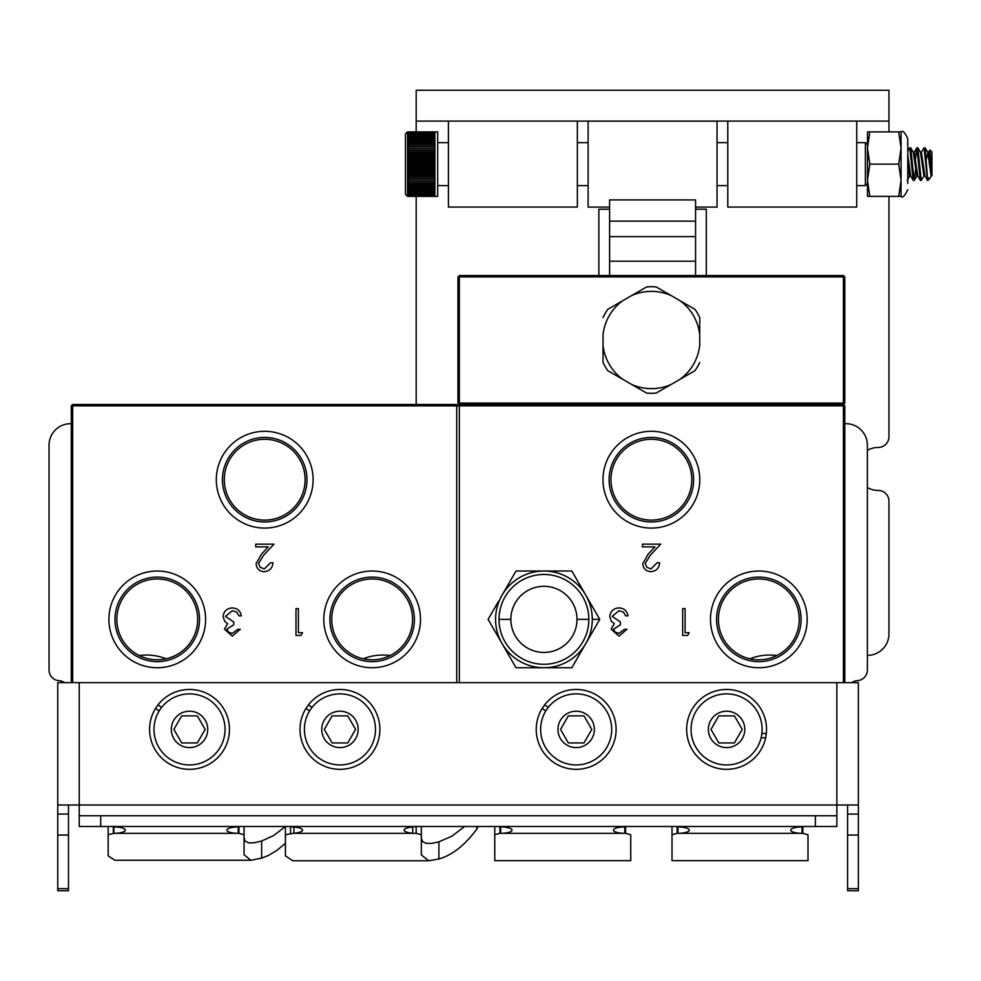 <?xml version="1.0" encoding="UTF-8"?>
<svg xmlns="http://www.w3.org/2000/svg" width="981" height="981" viewBox="0 0 981 981"><rect width="100%" height="100%" fill="white"/><g stroke="black" fill="none" stroke-linecap="round" stroke-linejoin="round"><path stroke-width="1.47" d="M710.477 619.379A48.351 48.351 0 0 0 758.828 667.73A48.351 48.351 0 0 0 807.179 619.379A48.351 48.351 0 0 0 758.828 571.028A48.351 48.351 0 0 0 710.477 619.379M801.085 619.379A42.269 42.269 0 0 0 758.828 577.11A42.269 42.269 0 0 0 716.559 619.379A42.269 42.269 0 0 0 758.828 661.635A42.269 42.269 0 0 0 801.085 619.379M799.245 619.379A40.417 40.417 0 0 0 758.828 578.962A40.417 40.417 0 0 0 718.411 619.379A40.417 40.417 0 0 0 758.828 659.784A40.417 40.417 0 0 0 799.245 619.379M602.984 479.697A48.4 48.4 0 0 0 651.384 528.085A48.4 48.4 0 0 0 699.772 479.697A48.4 48.4 0 0 0 651.384 431.297A48.4 48.4 0 0 0 602.984 479.697M693.641 479.697A42.269 42.269 0 0 0 651.384 437.428A42.269 42.269 0 0 0 609.115 479.697A42.269 42.269 0 0 0 651.384 521.953A42.269 42.269 0 0 0 693.641 479.697M691.789 479.697A40.417 40.417 0 0 0 651.384 439.28A40.417 40.417 0 0 0 610.967 479.697A40.417 40.417 0 0 0 651.384 520.102A40.417 40.417 0 0 0 691.789 479.697M687.632 635.455L682.666 635.455L682.666 608.625L685.069 608.625L685.069 632.696L689.202 632.696L687.632 635.455M657.221 562.726L659.624 562.726C659.183 568.171 656.277 571.15 650.881 571.665C645.939 571.298 643.242 568.649 642.788 563.695L648.208 554.069L654.916 546.908L642.445 546.908L642.445 544.161L660.667 544.161L650.256 555.258L645.191 563.486L646.871 567.312L651.004 568.919L657.221 562.726M457.968 405.852L459.341 404.479L457.968 405.852L459.341 405.852L459.341 404.479L843.415 404.479L843.415 405.852L459.341 405.852L459.341 682.641M843.415 682.641L843.415 405.852L844.788 405.852L844.788 682.641M844.788 276.912L844.788 403.105L843.415 404.479L844.788 405.852L843.415 404.479L843.415 276.912L459.341 276.912L459.341 404.479L457.968 403.105L457.968 276.912L459.341 275.538L843.415 275.538L843.415 276.912L844.788 276.912L843.415 275.538M626.969 629.262L618.986 636.142L611.151 629.164L614.278 623.646L611.371 621.365L609.777 616.595C610.427 611.151 613.517 608.257 619.048 607.938C624.075 608.22 627.055 610.856 627.999 615.847L625.596 615.847L623.487 612.144L619.011 610.697L612.181 616.362L620.433 622.04L620.433 624.787L613.554 629.177L615.087 632.132L618.95 633.383L624.554 629.262L626.969 629.262M682.666 608.625L685.069 608.625L685.069 632.696M323.804 619.379A48.351 48.351 0 0 0 372.155 667.73A48.351 48.351 0 0 0 420.506 619.379A48.351 48.351 0 0 0 372.155 571.028A48.351 48.351 0 0 0 323.804 619.379M414.411 619.379A42.269 42.269 0 0 0 372.155 577.11A42.269 42.269 0 0 0 329.886 619.379A42.269 42.269 0 0 0 372.155 661.635A42.269 42.269 0 0 0 414.411 619.379M412.56 619.379A40.417 40.417 0 0 0 372.155 578.962A40.417 40.417 0 0 0 331.737 619.379A40.417 40.417 0 0 0 372.155 659.784A40.417 40.417 0 0 0 412.56 619.379M108.903 619.379A48.351 48.351 0 0 0 157.254 667.73A48.351 48.351 0 0 0 205.605 619.379A48.351 48.351 0 0 0 157.254 571.028A48.351 48.351 0 0 0 108.903 619.379M199.523 619.379A42.269 42.269 0 0 0 157.254 577.11A42.269 42.269 0 0 0 114.985 619.379A42.269 42.269 0 0 0 157.254 661.635A42.269 42.269 0 0 0 199.523 619.379M197.672 619.379A40.417 40.417 0 0 0 157.254 578.962A40.417 40.417 0 0 0 116.837 619.379A40.417 40.417 0 0 0 157.254 659.784A40.417 40.417 0 0 0 197.672 619.379M216.311 479.697A48.4 48.4 0 0 0 264.698 528.085A48.4 48.4 0 0 0 313.098 479.697A48.4 48.4 0 0 0 264.698 431.297A48.4 48.4 0 0 0 216.311 479.697M306.967 479.697A42.269 42.269 0 0 0 264.698 437.428A42.269 42.269 0 0 0 222.442 479.697A42.269 42.269 0 0 0 264.698 521.953A42.269 42.269 0 0 0 306.967 479.697M305.116 479.697A40.417 40.417 0 0 0 264.698 439.28A40.417 40.417 0 0 0 224.293 479.697A40.417 40.417 0 0 0 264.698 520.102A40.417 40.417 0 0 0 305.116 479.697M300.946 635.455L295.992 635.455L295.992 608.625L298.396 608.625L298.396 632.696L302.528 632.696L300.946 635.455M270.548 562.726L272.951 562.726C272.51 568.171 269.591 571.15 264.208 571.665C259.266 571.298 256.556 568.649 256.102 563.695L261.535 554.069L268.242 546.908L255.759 546.908L255.759 544.161L273.993 544.161L263.582 555.258L258.518 563.486L260.198 567.312L264.33 568.919L270.548 562.726M71.294 682.641L71.294 405.852L72.668 405.852L72.668 404.479L456.741 404.479L456.741 405.852L72.668 405.852L72.668 682.641M456.741 682.641L456.741 405.852L458.115 405.852L456.741 404.479L458.115 405.852M71.294 405.852L72.668 404.479L71.294 405.852M240.296 629.262L232.313 636.142L224.477 629.164L227.604 623.646L224.698 621.365L223.104 616.595C223.754 611.151 226.844 608.257 232.374 607.938C237.402 608.22 240.382 610.856 241.326 615.847L238.91 615.847L236.813 612.144L232.338 610.697L225.507 616.362L233.76 622.04L233.76 624.787L226.881 629.177L228.414 632.132L232.276 633.383L237.88 629.262L240.296 629.262M295.992 608.625L298.396 608.625L298.396 632.696M557.882 667.73L571.849 667.73L599.759 619.379L585.804 595.197A48.351 48.351 0 0 1 592.279 619.379L599.759 619.379L571.849 571.028L516.018 571.028L500.285 598.263M498.569 601.243L488.097 619.379L516.018 667.73L529.973 667.73M512.511 661.672L510.378 657.957M509.029 655.627L506.65 651.507M505.546 649.594L502.076 643.585M488.097 619.379L516.018 667.73L571.849 667.73L599.759 619.379L592.279 619.379A48.351 48.351 0 0 1 502.051 643.548L489.85 622.408M497.465 635.602L495.086 631.47M493.737 629.152L491.591 625.437M564.86 667.73L560.592 667.73M527.52 667.73L522.996 667.73M596.264 625.437L594.118 629.152M592.782 631.47L590.39 635.602M589.287 637.515L585.829 643.511M584.026 646.626L582.322 649.594M581.218 651.507L578.827 655.627M577.49 657.957L575.344 661.672M575.344 577.086L577.49 580.789M578.827 583.119L581.218 587.251M536.95 571.028L543.928 571.028A48.351 48.351 0 0 1 585.804 595.197L571.849 571.028L585.78 595.16M598.005 616.338L589.287 601.243M590.39 603.156L592.782 607.276M594.118 609.606L596.264 613.321M540.396 571.028L527.52 571.028M529.973 571.028L534.841 571.028M500.285 640.483L502.051 643.548A48.351 48.351 0 0 1 543.928 571.028L568.342 571.028M553.198 571.028L557.882 571.028M560.592 571.028L564.86 571.028M491.591 613.321L493.737 609.606M495.086 607.276L497.465 603.156M571.849 571.028L516.018 571.028L502.051 595.197L514.265 574.057M506.65 587.251L509.029 583.119M510.378 580.789L512.511 577.086M599.759 619.391L598.005 622.408M596.325 625.326L587.57 640.483M582.346 649.545L573.603 664.689M571.849 667.73L568.342 667.73M564.982 667.73L547.484 667.73M543.928 667.73A48.351 48.351 0 0 0 585.804 595.197A48.351 48.351 0 0 0 502.051 595.197A48.351 48.351 0 0 0 543.928 667.73L519.513 667.73M516.018 667.73L514.265 664.689M512.585 661.783L503.829 646.626M516.018 571.028L519.513 571.028M502.051 595.197L503.829 592.132M582.322 589.164L584.026 592.132M543.928 571.028L547.484 571.028M577 619.379A33.072 33.072 0 0 1 543.928 652.439A33.072 33.072 0 0 1 510.856 619.379L499.01 619.379A44.918 44.918 0 0 0 543.928 664.284A44.918 44.918 0 0 0 588.845 619.379L577 619.379L588.845 619.379A44.918 44.918 0 0 0 543.928 574.461A44.918 44.918 0 0 0 499.01 619.379L510.856 619.379A33.072 33.072 0 0 1 543.928 586.307A33.072 33.072 0 0 1 577 619.379M510.856 619.379A33.072 33.072 0 0 0 560.458 648.012A33.072 33.072 0 0 0 560.458 590.734A33.072 33.072 0 0 0 510.856 619.379M588.845 619.379A44.918 44.918 0 0 0 521.475 580.482A44.918 44.918 0 0 0 521.475 658.276A44.918 44.918 0 0 0 588.845 619.379M844.788 403.105L457.968 403.105M459.341 275.538L459.341 276.912L457.968 276.912M656.142 286.93L671.065 295.539A48.633 48.633 0 0 0 631.69 295.539L646.614 286.93A53.293 53.293 0 0 1 656.142 286.93L694.965 309.346A53.293 53.293 0 0 1 699.735 317.599L699.735 334.815A48.633 48.633 0 0 0 680.054 300.726L694.965 309.346M699.735 362.418A53.293 53.293 0 0 1 694.965 370.671L680.054 379.291A48.633 48.633 0 0 0 699.735 345.202L699.735 317.599M603.021 317.599A53.293 53.293 0 0 1 607.791 309.346L622.714 300.726A48.633 48.633 0 0 0 603.021 334.815L603.021 345.202A48.633 48.633 0 0 0 622.714 379.291L607.791 370.671A53.293 53.293 0 0 1 603.021 362.418L603.021 345.202L603.021 362.418M646.614 286.93L607.791 309.346M646.614 393.087L631.69 384.478A48.633 48.633 0 0 0 671.065 384.478L656.142 393.087A53.293 53.293 0 0 1 646.614 393.087L607.791 370.671M656.142 393.087L694.965 370.671M867.388 487.557A21.484 21.484 0 0 0 878.191 490.439A10.742 10.742 0 0 1 888.958 501.181L888.958 633.873A21.484 21.484 0 0 1 867.474 655.369L867.388 655.369M867.388 450.34A21.484 21.484 0 0 1 878.191 447.459A10.742 10.742 0 0 0 888.958 436.717L888.958 196.372M416.189 404.479L416.189 196.359M695.566 209.235L706.295 209.235L706.295 275.538M598.851 275.538L598.851 209.235L609.606 209.235M416.189 90.277L888.958 90.277L888.958 121.092L416.189 121.092L416.189 90.277M888.958 90.277L888.958 131.895M416.189 131.908L416.189 121.092M448.415 121.092L448.415 207.052L577.355 207.052L577.355 121.092M727.792 121.092L727.792 207.052L856.732 207.052L856.732 121.092M64.636 682.641A10.742 10.742 0 0 0 59.13 680.716A10.742 10.742 0 0 1 49.05 669.986L49.05 445.166A21.484 21.484 0 0 1 70.534 423.682L71.294 423.682M851.741 682.641A10.742 10.742 0 0 1 857.308 680.679A10.742 10.742 0 0 0 867.388 669.949L867.388 445.166A21.484 21.484 0 0 0 845.892 423.682L844.788 423.682M363.215 658.791A53.722 53.722 0 0 1 390.18 655.541M749.889 658.791A53.722 53.722 0 0 1 776.854 655.541M139.228 655.541A53.722 53.722 0 0 1 166.194 658.791M802.838 833.323L802.066 833.323A11.343 3.188 180 0 1 790.723 830.122A11.343 3.188 180 0 1 799.319 827.032L802.066 826.799L802.066 833.323L677.172 833.323L672.01 834.745L672.01 860.668L808.001 860.668L808.001 834.745L802.838 833.323L802.838 826.701M672.01 826.493L672.01 834.745M808.001 843.476L808.001 834.745M677.945 826.799L680.679 827.032A11.343 3.188 0 0 1 689.287 830.122A11.343 3.188 0 0 1 677.945 833.323L677.945 826.799A25.788 24.746 180 0 1 675.86 826.493M804.15 826.493A25.788 24.746 180 0 1 802.066 826.799M625.596 833.323L624.811 833.323A11.343 3.188 180 0 1 613.468 830.122A11.343 3.188 180 0 1 622.077 827.032L624.811 826.799L624.811 833.323L499.918 833.323L494.755 834.745L494.755 860.668L630.746 860.668L630.746 834.745L625.596 833.323L625.596 826.701M494.755 826.493L494.755 834.745M630.746 843.476L630.746 834.745M500.69 826.799L503.437 827.032A11.343 3.188 0 0 1 512.033 830.122A11.343 3.188 0 0 1 500.69 833.323L500.69 826.799A25.788 24.746 180 0 1 498.606 826.493M626.896 826.493A25.788 24.746 180 0 1 624.811 826.799M412.731 833.225A11.343 3.188 180 0 1 404.123 830.122A11.343 3.188 180 0 1 412.731 827.032L412.731 833.323L416.165 833.323L416.165 826.713M289.101 826.493A25.788 24.746 -0 0 0 291.185 826.799L293.932 827.032A11.343 3.188 0 0 1 302.528 830.122A11.343 3.188 0 0 1 293.932 833.225L285.422 834.745L285.422 826.493L273.736 835.505L261.645 841.024L254.054 842.814L248.598 842.875L245.201 841.158L244.073 837.7M293.932 826.493L293.932 833.225M412.731 826.493L415.466 826.799A25.788 24.746 -0 0 0 417.55 826.493M285.422 834.745L285.422 855.849L292.755 860.766L428.734 860.766L421.327 854.892L421.327 834.745L416.165 833.323M478.115 826.493L476.84 829.043C464.957 845.132 452.302 855.125 438.899 859.013L428.734 860.766M421.327 837.86L422.455 841.428L425.84 843.292L431.309 843.427L438.899 841.857L451.971 836.168L464.577 826.493M421.327 826.493L421.327 834.745M240.308 826.493A25.788 24.746 -0 0 1 238.224 826.799L235.477 827.032A11.343 3.188 180 0 0 226.881 830.122A11.343 3.188 180 0 0 238.224 833.323L238.91 833.323L238.91 826.713M111.859 826.493A25.788 24.746 -0 0 0 113.931 826.799L116.678 827.032A11.343 3.188 0 0 1 125.274 830.122A11.343 3.188 0 0 1 113.931 833.323L108.168 834.745L108.168 855.898L114.9 860.251L250.878 860.251L244.073 854.745L244.073 826.493M285.422 843.28L277.12 850.22L268.598 855.371L261.645 858.167L250.878 860.251M108.168 834.745L108.168 826.493M244.073 834.745L238.91 833.323M858.363 835.039L858.363 890.723L847.609 890.723L847.609 835.039L858.363 835.039L858.363 814.071L847.609 814.071L847.609 835.039M847.609 814.071L847.609 805.009M57.744 704.137L57.744 682.641L858.363 682.641L858.363 814.071M57.744 888.663L57.744 890.723L68.486 890.723L68.486 888.663L57.744 888.663L57.744 835.039L68.486 835.039L68.486 814.071L57.744 814.071L57.744 835.039M57.744 814.071L57.744 804.763M815.383 815.751L815.383 826.493L836.867 826.493L836.867 815.751L79.228 815.751L79.228 805.009L57.744 805.009L57.744 682.641M68.486 805.009L68.486 814.071M79.228 815.751L79.228 826.493L100.724 826.493L100.724 815.751M815.383 826.493L100.724 826.493M79.228 682.641L79.228 805.009L836.867 805.009L836.867 815.751M836.867 682.641L836.867 805.009L858.363 805.009M68.486 835.039L68.486 888.663M726.59 769.337A39.939 39.939 0 0 1 686.688 728.037A39.939 39.939 0 0 1 729.324 689.557A39.939 39.939 0 0 1 766.32 733.494L765.634 737.822A39.939 39.939 0 0 1 726.59 769.337M765.634 737.822L761.121 737.822M761.894 733.494L766.32 733.494M545.804 710.943L542.186 708.429L544.651 704.873L548.269 707.387M542.186 708.429A39.939 39.939 0 0 0 553.382 762.2A39.939 39.939 0 0 0 608.539 752.783A39.939 39.939 0 0 0 600.127 697.454A39.939 39.939 0 0 0 544.651 704.873M309.579 710.943L305.962 708.429L308.439 704.873L312.056 707.387M305.962 708.429A39.939 39.939 0 0 0 317.157 762.2A39.939 39.939 0 0 0 372.326 752.783A39.939 39.939 0 0 0 363.902 697.454A39.939 39.939 0 0 0 308.439 704.873M159.155 710.943L155.538 708.429L158.002 704.873L161.632 707.387M155.538 708.429A39.939 39.939 0 0 0 166.733 762.2A39.939 39.939 0 0 0 221.89 752.783A39.939 39.939 0 0 0 213.478 697.454A39.939 39.939 0 0 0 158.002 704.873M695.823 711.642A35.537 35.537 0 0 0 708.822 760.177A35.537 35.537 0 0 0 757.369 747.166A35.537 35.537 0 0 0 744.358 698.631A35.537 35.537 0 0 0 695.823 711.642M710.967 729.398L718.779 715.872L734.413 715.872L742.225 729.398L734.413 742.936L718.779 742.936L710.967 729.398M545.387 711.642A35.537 35.537 0 0 0 558.397 760.177A35.537 35.537 0 0 0 606.932 747.166A35.537 35.537 0 0 0 593.934 698.631A35.537 35.537 0 0 0 545.387 711.642M560.531 729.398L568.342 715.872L583.977 715.872L591.801 729.398L583.977 742.936L568.342 742.936L560.531 729.398M309.174 711.642A35.537 35.537 0 0 0 322.185 760.177A35.537 35.537 0 0 0 370.72 747.166A35.537 35.537 0 0 0 357.709 698.631A35.537 35.537 0 0 0 309.174 711.642M324.319 729.398L332.13 715.872L347.765 715.872L355.576 729.398L347.765 742.936L332.13 742.936L324.319 729.398M158.75 711.642A35.537 35.537 0 0 0 171.749 760.177A35.537 35.537 0 0 0 220.296 747.166A35.537 35.537 0 0 0 207.285 698.631A35.537 35.537 0 0 0 158.75 711.642M173.882 729.398L181.706 715.872L197.328 715.872L205.152 729.398L197.328 742.936L181.706 742.936L173.882 729.398M695.566 207.114L717.05 207.114L717.05 121.154L588.11 121.154L588.11 207.114L609.606 207.114M609.606 275.538L609.606 221.142L695.566 221.142L695.566 275.538M695.566 221.142L695.566 199.916L609.606 199.916L609.606 221.142M931.95 175.096L929.89 150.032L931.95 151.883L931.95 175.82L931.055 175.636L927.867 152.631L926.407 158.922M914.047 180.222L910.797 147.923L909.755 147.8L913.152 180.222L914.047 180.222M907.768 151.099L909.755 147.8M924.286 175.648L921.208 180.222L917.811 147.8M915.665 169.345L914.231 180.467M915.506 158.934L916.916 147.8L920.313 180.222L921.404 180.467M927.67 180.467L925.12 147.923L924.077 147.8L927.474 180.222M921.22 152.607L924.077 147.8M920.509 152.46L923.894 175.636L924.887 175.82M931.95 175.636L928.566 152.46L927.67 152.46M924.985 175.82L921.392 152.46L920.595 152.46M913.348 152.46L916.732 175.636L917.726 175.82M917.811 175.82L914.243 152.46L913.434 152.46M907.768 162.147L909.559 175.636L910.564 175.82M910.65 175.82L907.768 154.581M931.447 175.648L929.51 178.824L927.867 177.512M407.544 196.372L405.447 194.275L405.447 133.992L407.544 131.895L407.544 196.372L434.89 196.372L408.243 195.906L434.89 195.881L434.89 194.949L408.243 194.949L434.89 195.464L408.243 195.489L408.243 196.175L434.89 196.175L408.243 196.372M867.486 183.533L865.389 185.63L865.389 142.65L867.486 144.734M434.89 131.895L408.243 131.908L437.685 131.895L437.685 196.372L434.89 196.372M408.243 131.895L407.544 131.895M434.89 132.41L408.243 132.803L434.89 132.41M434.89 132.84L408.243 133.355L434.89 132.84M434.89 133.391L408.243 133.391L408.243 134.017L434.89 134.017L434.89 133.391M434.89 134.066L408.243 134.066L408.243 134.814L434.89 134.814L434.89 134.066M434.89 134.863L408.243 134.863L408.243 135.721L434.89 135.721L434.89 134.863M434.89 135.783L408.243 135.783L408.243 136.739L434.89 136.739L434.89 135.783M434.89 136.813L408.243 136.813L408.243 137.88L434.89 137.88L434.89 136.813M434.89 137.953L408.243 137.953L408.243 139.118L434.89 139.118L434.89 137.953M434.89 139.192L408.243 139.192L408.243 140.455L434.89 140.455L434.89 139.192M434.89 140.541L408.243 140.541L408.243 141.889L434.89 141.889L434.89 140.541M434.89 141.987L408.243 141.987L408.243 143.41L434.89 143.41L434.89 141.987M434.89 143.508L408.243 143.508L408.243 145.016L434.89 145.016L434.89 143.508M434.89 145.127L408.243 145.127L408.243 146.709L434.89 146.709L434.89 145.127M434.89 146.819L408.243 146.819L408.243 148.462L434.89 148.462L434.89 146.819M434.89 148.572L408.243 148.572L408.243 150.277L434.89 150.277L434.89 148.572M434.89 150.4L408.243 150.4L408.243 152.153L434.89 152.153L434.89 150.4M434.89 152.276L408.243 152.276L408.243 154.078L434.89 154.078L434.89 152.276M434.89 154.201L408.243 154.201L408.243 156.04L434.89 156.04L434.89 154.201M434.89 156.163L408.243 156.163L408.243 158.039L434.89 158.039L434.89 156.163M434.89 158.162L408.243 158.162L408.243 160.05L434.89 160.05L434.89 158.162M434.89 160.185L408.243 160.185L408.243 162.086L434.89 162.086L434.89 160.185M434.89 162.221L408.243 162.221L408.243 164.134L434.89 164.134L434.89 162.221M434.89 164.256L408.243 164.256L408.243 166.181L434.89 166.181L434.89 164.256M434.89 166.304L408.243 166.304L408.243 168.217L434.89 168.217L434.89 166.304M434.89 168.34L408.243 168.34L408.243 170.24L434.89 170.24L434.89 168.34M434.89 170.363L408.243 170.363L408.243 172.227L434.89 172.227L434.89 170.363M434.89 172.349L408.243 172.349L408.243 174.189L434.89 174.189L434.89 172.349M434.89 174.311L408.243 174.311L408.243 176.114L434.89 176.114L434.89 174.311M434.89 176.237L408.243 176.237L408.243 177.99L434.89 177.99L434.89 176.237M434.89 178.101L408.243 178.101L408.243 179.805L434.89 179.805L434.89 178.101M434.89 179.915L408.243 179.915L408.243 181.559L434.89 181.559L434.89 179.915M434.89 181.669L408.243 181.669L408.243 183.251L434.89 183.251L434.89 181.669M434.89 183.349L408.243 183.349L408.243 184.857L434.89 184.857L434.89 183.349M434.89 184.955L408.243 184.955L408.243 186.378L434.89 186.378L434.89 184.955M434.89 186.476L408.243 186.476L408.243 187.812L434.89 187.812L434.89 186.476M434.89 187.898L408.243 187.898L408.243 189.149L434.89 189.149L434.89 187.898M434.89 189.235L408.243 189.235L408.243 190.388L434.89 190.388L434.89 189.235M434.89 190.461L408.243 190.461L408.243 191.528L434.89 191.528L434.89 190.461M434.89 191.589L408.243 191.589L408.243 192.546L434.89 192.546L434.89 191.589M434.89 192.607L408.243 192.607L408.243 193.453L434.89 193.453L434.89 192.607M434.89 193.515L408.243 193.515L408.243 194.25L434.89 194.25L434.89 193.515M434.89 194.287L408.243 194.287L408.243 194.912L434.89 194.912L434.89 194.287M434.89 150.191L408.243 150.191M434.89 151.932L408.243 151.932M434.89 153.735L408.243 153.735M434.89 155.587L408.243 155.587M434.89 157.463L408.243 157.463M434.89 159.363L408.243 159.363M434.89 161.289L408.243 161.289M434.89 163.226L408.243 163.226M434.89 165.164L408.243 165.164M434.89 167.101L408.243 167.101M434.89 169.026L408.243 169.026M434.89 170.927L408.243 170.927M434.89 172.803L408.243 172.803M434.89 174.643L408.243 174.643M434.89 176.445L408.243 176.445M434.89 178.186L408.243 178.186M901.061 131.895L898.731 131.895L901.061 148.021L898.731 164.134L901.061 180.246L898.731 196.372L901.061 196.372L901.061 131.895C902.692 130.191 904.936 132.435 907.768 138.615L907.768 144.771M907.768 183.508L907.768 138.615M867.486 196.372L867.486 131.895L869.804 131.895L867.486 148.021L869.804 164.134L867.486 180.246L869.804 196.372L867.486 196.372M898.731 131.895L869.804 131.895M898.731 196.372L869.804 196.372M898.731 164.134L869.804 164.134M677.172 833.323L677.172 826.701M499.918 833.323L499.918 826.701M412.731 833.323L293.932 833.323M290.572 826.725L290.572 833.323M476.84 826.493L476.84 829.043M438.899 841.857L438.899 859.013M238.224 826.799L238.224 833.323L113.931 833.323L113.931 826.799M261.645 858.167L261.645 841.024M113.33 826.725L113.33 833.323M858.363 888.663L847.609 888.663M735.701 713.641A18.21 18.21 0 0 1 742.359 738.509A18.21 18.21 0 0 1 717.491 745.168A18.21 18.21 0 0 1 710.82 720.299A18.21 18.21 0 0 1 735.701 713.641M585.265 713.641A18.21 18.21 0 0 1 591.935 738.509A18.21 18.21 0 0 1 567.055 745.168A18.21 18.21 0 0 1 560.396 720.299A18.21 18.21 0 0 1 585.265 713.641M349.052 713.641A18.21 18.21 0 0 1 355.711 738.509A18.21 18.21 0 0 1 330.842 745.168A18.21 18.21 0 0 1 324.184 720.299A18.21 18.21 0 0 1 349.052 713.641M198.628 713.641A18.21 18.21 0 0 1 205.287 738.509A18.21 18.21 0 0 1 180.418 745.168A18.21 18.21 0 0 1 173.747 720.299A18.21 18.21 0 0 1 198.628 713.641M695.566 236.642L609.606 236.642M695.566 261.204L609.606 261.204M916.916 147.8L917.824 147.8M929.51 178.824L927.867 180.467M437.685 185.63L448.415 185.63M577.355 185.63L588.11 185.63M717.05 185.63L727.792 185.63M856.732 185.63L865.389 185.63M437.685 142.65L448.415 142.65M577.355 142.65L588.11 142.65M717.05 142.65L727.792 142.65M856.732 142.65L865.389 142.65M914.059 152.607L916.794 147.91M910.478 175.66L913.213 180.357M917.64 175.66L920.374 180.357M928.382 152.607L929.914 149.97M924.801 175.66L927.536 180.357M910.797 147.923L913.532 152.631M907.217 180.345L909.951 175.648M917.958 147.923L920.705 152.631M914.378 180.345L917.125 175.648M925.12 147.923L927.867 152.631M901.061 196.372C902.569 198.162 904.813 195.93 907.768 189.652"/></g></svg>
